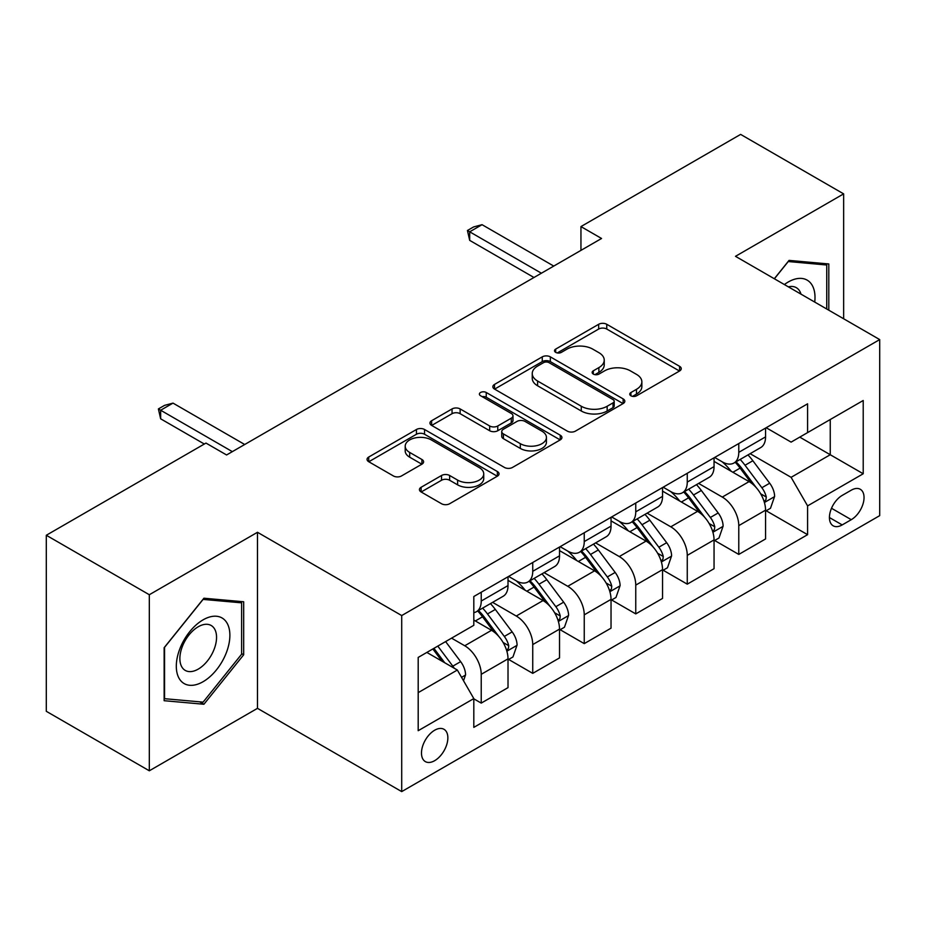 <?xml version="1.0" encoding="UTF-8"?>
<svg xmlns="http://www.w3.org/2000/svg" width="926" height="926" viewBox="0 0 926 926"><rect width="100%" height="100%" fill="white"/><g stroke="black" fill="none" stroke-linecap="round" stroke-linejoin="round"><path stroke-width="1.39" d="M630.93 395.796A4.005 2.315 0 0 0 636.59 395.796L679.568 370.99A5.718 3.299 0 0 0 681.247 368.652A5.718 3.299 0 0 0 679.568 366.314L606.762 324.285A5.718 3.299 0 0 0 598.671 324.285L555.693 349.102A4.005 2.315 0 0 0 554.524 350.734A4.005 2.315 0 0 0 555.693 352.366A4.005 2.315 0 0 0 561.364 352.366L566.92 349.16A18.3 10.568 0 0 1 592.814 349.16L598.879 352.656A18.3 10.568 0 0 1 604.238 360.133A18.3 10.568 0 0 1 598.879 367.599L593.311 370.817A4.005 2.315 0 0 0 592.142 372.449A4.005 2.315 0 0 0 593.311 374.081A4.005 2.315 0 0 0 598.972 374.081L604.539 370.875A18.3 10.568 0 0 1 630.421 370.875L636.486 374.37A18.3 10.568 0 0 1 641.857 381.848A18.3 10.568 0 0 1 636.486 389.325L630.93 392.531A4.005 2.315 0 0 0 629.761 394.163A4.005 2.315 0 0 0 630.93 395.796L630.93 392.531M434.676 760.674A18.647 10.765 120 0 0 446.853 744.249A18.647 10.765 120 0 0 443.994 729.306A18.647 10.765 120 0 0 434.676 730.22A18.647 10.765 120 0 0 422.488 746.657A18.647 10.765 120 0 0 425.347 761.6A18.647 10.765 120 0 0 434.676 760.674M421.11 487.284A5.718 3.299 0 0 0 419.432 489.611A5.718 3.299 0 0 0 421.11 491.949L441.54 503.744A5.718 3.299 0 0 0 449.631 503.744L497.355 476.184A5.718 3.299 0 0 0 499.033 473.857A5.718 3.299 0 0 0 497.355 471.519L424.548 429.49A5.718 3.299 0 0 0 416.457 429.49L368.733 457.039A5.718 3.299 0 0 0 367.055 459.377A5.718 3.299 0 0 0 368.733 461.715L393.4 475.952A5.718 3.299 0 0 0 401.49 475.952L421.92 464.157A5.718 3.299 0 0 0 423.599 461.831A5.718 3.299 0 0 0 421.92 459.493L409.686 452.432A15.302 8.832 0 0 1 405.206 446.182A15.302 8.832 0 0 1 414.651 438.021A15.302 8.832 0 0 1 431.319 439.931L479.251 467.607A15.302 8.832 0 0 1 483.731 473.857A15.302 8.832 0 0 1 474.286 482.018A15.302 8.832 0 0 1 457.618 480.096L449.631 475.489A5.718 3.299 0 0 0 441.54 475.489L421.11 487.284L421.11 491.949M257.486 532.288L149.317 594.735L46.3 535.263L46.3 711.307L149.317 770.791L257.486 708.344L401.71 791.603L401.71 615.558L257.486 532.288L257.486 708.344M843.644 318.775L843.644 193.87L735.476 256.317L879.7 339.587L401.71 615.558M843.644 193.87L740.626 134.397L580.949 226.581L580.949 250.367M46.3 535.263L205.977 443.079L226.581 454.967L601.553 238.48L580.949 226.581M567.325 431.122A5.718 3.299 0 0 0 575.416 431.122L623.14 403.562A5.718 3.299 0 0 0 624.818 401.224A5.718 3.299 0 0 0 623.14 398.898L550.333 356.857A5.718 3.299 0 0 0 542.254 356.857L494.519 384.417A5.718 3.299 0 0 0 492.852 386.755A5.718 3.299 0 0 0 494.519 389.082L567.325 431.122M482.168 396.664A4.005 2.315 0 0 1 486.231 397.231L486.231 392.474L560.253 435.208A5.718 3.299 0 0 1 561.92 437.547A5.718 3.299 0 0 1 560.253 439.873L512.518 467.433A5.718 3.299 0 0 1 504.427 467.433L431.632 425.404L431.632 420.728A5.718 3.299 0 0 0 429.953 423.066A5.718 3.299 0 0 0 431.632 425.404M431.632 420.728L452.05 408.933A5.718 3.299 0 0 1 460.141 408.933L489.669 425.983A5.718 3.299 0 0 0 497.76 425.983L511.302 418.158A5.718 3.299 0 0 0 512.981 415.82A5.718 3.299 0 0 0 511.302 413.494L480.571 395.738A4.005 2.315 0 0 1 479.39 394.106A4.005 2.315 0 0 1 481.867 391.976A4.005 2.315 0 0 1 486.231 392.474M851.272 490.178L842.197 495.41A18.069 10.429 120 0 0 830.402 511.337A18.069 10.429 120 0 0 833.168 525.806A18.069 10.429 120 0 0 842.197 524.915L851.272 519.683A18.069 10.429 120 0 0 863.067 503.767A18.069 10.429 120 0 0 860.3 489.287A18.069 10.429 120 0 0 851.272 490.178M401.71 791.603L879.7 515.643L879.7 339.587M766.172 427.731L791.105 442.119L807.588 432.604L807.588 403.817L473.811 596.518L473.811 625.305L418.193 657.425L418.193 730.707L473.811 698.586L473.811 727.373L807.588 534.672L807.588 505.885L791.105 477.33L750.129 453.682M807.588 432.604L863.217 400.495L863.217 473.765L807.588 505.885M149.317 594.735L149.317 770.791M799.763 437.13L830.252 454.735L830.252 419.524L863.217 400.495M791.105 477.33L830.252 454.735L863.217 473.765M418.193 692.636L457.34 670.03L426.84 652.425M473.811 698.817L481.231 703.1L481.231 674.313A23.312 13.462 -120 0 0 464.748 645.769L451.564 638.153M481.231 703.1L508.015 687.636L508.015 658.849A23.312 13.462 -120 0 0 491.532 630.305L473.811 620.073M508.64 659.451L532.739 673.364L532.739 644.577A23.312 13.462 -120 0 0 516.257 616.033L492.597 602.363M532.739 673.364L559.524 657.9L559.524 629.113A23.312 13.462 -120 0 0 543.041 600.569L508.015 580.347M560.149 629.715L584.248 643.628L584.248 614.841A23.312 13.462 -120 0 0 567.765 586.297L544.106 572.627M584.248 643.628L611.033 628.164L611.033 599.377A23.312 13.462 -120 0 0 594.55 570.833L559.524 550.611M611.658 599.979L635.757 613.892L635.757 585.105A23.312 13.462 -120 0 0 619.274 556.561L595.615 542.891M635.757 613.892L662.541 598.428L662.541 569.64A23.312 13.462 -120 0 0 646.059 541.097L611.033 520.875M663.155 570.231L687.266 584.156L687.266 555.369A23.312 13.462 -120 0 0 670.783 526.813L647.112 513.154M687.266 584.156L714.05 568.691L714.05 539.904A23.312 13.462 -120 0 0 697.567 511.349L662.541 491.127M714.664 540.495L738.774 554.419L738.774 525.632A23.312 13.462 -120 0 0 722.292 497.077L698.621 483.418M738.774 554.419L765.559 538.955L765.559 510.168A23.312 13.462 -120 0 0 749.076 481.613L714.05 461.391M714.664 457.467L722.292 461.866A23.312 13.462 -120 0 0 733.948 463.023A23.312 13.462 -120 0 0 738.774 452.351L738.774 443.554M663.155 487.203L670.783 491.602A23.312 13.462 -120 0 0 682.439 492.759A23.312 13.462 -120 0 0 687.266 482.087L687.266 473.29M611.646 516.94L619.274 521.35A23.312 13.462 -120 0 0 630.93 522.495A23.312 13.462 -120 0 0 635.757 511.823L635.757 503.026M560.149 546.687L567.765 551.086A23.312 13.462 -120 0 0 579.421 552.243A23.312 13.462 -120 0 0 584.248 541.571L584.248 532.763M508.64 576.423L516.257 580.822A23.312 13.462 -120 0 0 527.913 581.979A23.312 13.462 -120 0 0 532.739 571.307L532.739 562.499M766.172 510.758L807.588 534.672M733.948 463.023L760.732 447.559A23.312 13.462 -120 0 0 765.559 436.887L765.559 428.09M682.439 492.759L709.223 477.295A23.312 13.462 -120 0 0 714.05 466.623L714.05 457.826M630.93 522.495L657.715 507.031A23.312 13.462 -120 0 0 662.541 496.371L662.541 487.562M579.421 552.243L606.206 536.779A23.312 13.462 -120 0 0 611.033 526.107L611.033 517.298M527.913 581.979L554.697 566.515A23.312 13.462 -120 0 0 559.524 555.843L559.524 547.034M473.811 612.653A23.312 13.462 -120 0 0 476.404 611.716L503.188 596.251A23.312 13.462 -120 0 0 508.015 585.579L508.015 576.771M476.404 611.716A23.312 13.462 -120 0 0 481.231 601.043L481.231 592.235M457.34 670.03L473.811 698.586M828.805 310.21L828.805 263.956L789.045 260.403L774.31 278.738M164.145 700.704L203.917 704.258L243.677 654.798L243.677 601.773L203.917 598.219L164.145 647.691L164.145 700.704M241.617 653.606L243.677 654.798M199.715 701.839L203.917 704.258M632.527 396.363L636.486 394.082A18.3 10.568 0 0 0 641.857 386.605L641.857 381.848M604.238 360.133L604.238 364.89A18.3 10.568 0 0 1 598.879 372.356L594.909 374.648M679.487 371.037L606.762 329.043A5.718 3.299 0 0 0 598.671 329.043L557.302 352.933M623.071 403.609L550.333 361.615A5.718 3.299 0 0 0 542.254 361.615L494.6 389.128M613.035 402.868A4.005 2.315 0 0 0 614.204 401.224A4.005 2.315 0 0 0 613.035 399.592L549.13 362.703A4.005 2.315 0 0 0 543.458 362.703L537.601 366.083A18.3 10.568 0 0 0 532.242 373.56A18.3 10.568 0 0 0 537.601 381.026L581.285 406.248A18.3 10.568 0 0 0 607.167 406.248L613.035 402.868L613.035 407.625A4.005 2.315 0 0 0 614.204 405.993L614.204 401.224M532.242 373.56L532.242 378.317A18.3 10.568 0 0 0 537.601 385.783L537.601 381.026M613.035 407.625L607.167 411.005A18.3 10.568 0 0 1 581.285 411.005L537.601 385.783M431.701 425.439L452.05 413.69L452.05 408.933M512.981 415.82L512.981 420.578A5.718 3.299 0 0 1 511.302 422.916L497.76 430.74A5.718 3.299 0 0 1 489.669 430.74L460.141 413.69A5.718 3.299 0 0 0 452.05 413.69M486.231 397.231L560.172 439.919M520.308 443.67A15.302 8.832 0 0 0 536.987 445.591A15.302 8.832 0 0 0 546.433 437.431A15.302 8.832 0 0 0 541.942 431.18L525.054 421.434A5.718 3.299 0 0 0 516.974 421.434L503.42 429.247A5.718 3.299 0 0 0 501.742 431.585A5.718 3.299 0 0 0 503.42 433.924L520.308 443.67L520.308 448.427A15.302 8.832 0 0 0 536.987 450.349A15.302 8.832 0 0 0 546.433 442.188L546.433 437.431M501.742 431.585L501.742 436.343A5.718 3.299 0 0 0 503.42 438.681L503.42 433.924M520.308 448.427L503.42 438.681M483.731 473.857L483.731 478.615A15.302 8.832 0 0 1 474.286 486.775A15.302 8.832 0 0 1 457.618 484.854L449.631 480.247A5.718 3.299 0 0 0 441.54 480.247L421.191 491.995M405.206 446.182L405.206 450.939A15.302 8.832 0 0 0 409.686 457.189L409.686 452.432M421.839 464.204L409.686 457.189M497.274 476.23L424.548 434.248A5.718 3.299 0 0 0 416.457 434.248L368.803 461.75M765.559 511.117L770.501 508.258L774.622 496.371A15.441 8.913 -120 0 0 769.691 483.21L752.861 460.743A44.575 25.743 -120 0 0 747.988 454.909M731.251 471.322A44.575 25.743 -120 0 0 722.118 461.773M764.147 501.66L765.952 499.716L766.288 497.019A15.441 8.913 -120 0 0 761.867 487.736L745.025 465.257A44.575 25.743 -120 0 0 740.163 459.435M736.02 461.831A37.005 21.367 60 0 1 742.085 468.741L756.334 487.759M735.221 462.294A44.575 25.743 60 0 1 740.082 468.116L751.275 483.059M541.397 273.216L469.69 231.813L469.69 240.378L467.433 230.505L473.614 226.939L482.052 224.682L553.76 266.075M533.978 277.499L469.69 240.378M482.052 224.682L469.69 231.813L467.433 230.505M714.05 540.853L718.993 537.994L723.113 526.107A15.441 8.913 -120 0 0 718.182 512.958L701.352 490.479A44.575 25.743 -120 0 0 696.479 484.657M679.742 501.059A44.575 25.743 -120 0 0 670.609 491.509M712.638 531.397L714.444 529.452L714.779 526.767A15.441 8.913 -120 0 0 710.358 517.472L693.516 494.993A44.575 25.743 -120 0 0 688.655 489.171M684.511 491.567A37.005 21.367 60 0 1 690.576 498.477L704.825 517.495M683.712 492.03A44.575 25.743 60 0 1 688.574 497.852L699.767 512.796M662.541 570.59L667.484 567.742L671.605 555.843A15.441 8.913 -120 0 0 666.674 542.694L649.844 520.215A44.575 25.743 -120 0 0 644.982 514.393M628.233 530.795A44.575 25.743 -120 0 0 619.1 521.245M661.141 561.133L662.935 559.2L663.271 556.503A15.441 8.913 -120 0 0 658.849 547.208L642.007 524.741A44.575 25.743 -120 0 0 637.146 518.907M633.002 521.303A37.005 21.367 60 0 1 639.079 528.214L653.316 547.231M632.203 521.766A44.575 25.743 60 0 1 637.065 527.588L648.258 542.532M611.033 600.326L615.975 597.478L620.096 585.579A15.441 8.913 -120 0 0 615.165 572.43L598.335 549.951A44.575 25.743 -120 0 0 593.473 544.129M576.724 560.543A44.575 25.743 -120 0 0 567.592 550.982M609.632 590.869L611.426 588.936L611.762 586.239A15.441 8.913 -120 0 0 607.34 576.944L590.499 554.477A44.575 25.743 -120 0 0 585.637 548.643M581.493 551.039A37.005 21.367 60 0 1 587.57 557.95L601.819 576.967M580.695 551.502A44.575 25.743 60 0 1 585.556 557.325L596.749 572.268M559.524 630.074L564.466 627.215L568.587 615.315A15.441 8.913 -120 0 0 563.656 602.166L546.826 579.688A44.575 25.743 -120 0 0 541.965 573.865M525.216 590.279A44.575 25.743 -120 0 0 516.095 580.718M558.123 620.605L559.917 618.672L560.253 615.975A15.441 8.913 -120 0 0 555.832 606.692L538.99 584.213A44.575 25.743 -120 0 0 534.128 578.391M529.985 580.776A37.005 21.367 60 0 1 536.061 587.686L550.31 606.704M529.186 581.239A44.575 25.743 60 0 1 534.047 587.072L545.24 602.004M814.73 302.073A37.873 21.865 120 0 0 811.419 284.085A37.873 21.865 120 0 0 784.38 284.548M800.978 294.132A25.928 14.966 120 0 0 799.231 290.37A25.928 14.966 120 0 0 796.314 287.673A25.928 14.966 120 0 0 788.373 286.863M788.142 261.526L826.744 265.01L826.744 309.018M824.198 263.54L826.744 265.01M774.391 278.784L788.223 261.572M203.095 619.841A37.873 21.865 120 0 0 176.31 666.234A37.873 21.865 120 0 0 203.095 681.698A37.873 21.865 120 0 0 229.879 635.305A37.873 21.865 120 0 0 203.095 619.841M198.21 626.775A25.928 14.966 120 0 0 181.276 649.624A25.928 14.966 120 0 0 185.246 670.412A25.928 14.966 120 0 0 198.21 669.128A25.928 14.966 120 0 0 215.156 646.267A25.928 14.966 120 0 0 211.174 625.49A25.928 14.966 120 0 0 198.21 626.775M241.617 654.207L203.095 702.139L164.562 698.69L164.562 647.32L203.095 599.4L241.617 602.838L241.617 654.207M239.07 601.356L241.617 602.838M508.015 659.81L512.958 656.951L517.078 645.052A15.441 8.913 -120 0 0 512.159 631.902L495.317 609.435A44.575 25.743 -120 0 0 490.456 603.602M506.615 650.353L508.409 648.408L508.744 645.711A15.441 8.913 -120 0 0 504.323 636.428L487.493 613.95A44.575 25.743 -120 0 0 482.62 608.127M478.476 610.523A37.005 21.367 60 0 1 484.553 617.422L498.801 636.44M477.677 610.975A44.575 25.743 60 0 1 482.539 616.809L493.732 631.752M463.521 680.737L465.57 674.788A15.441 8.913 -120 0 0 460.65 661.639L445.626 641.591M454.226 668.236A15.441 8.913 -120 0 0 452.814 666.164L437.79 646.105M433.924 648.339L444.723 662.75M432.847 648.964L442.003 661.187M232.345 451.633L160.649 410.241L160.649 418.807L158.381 408.933L164.562 405.368L173.012 403.111L244.707 444.503M204.322 444.029L160.649 418.807M173.012 403.111L160.649 410.241L158.381 408.933M464.748 645.769L491.532 630.305M516.257 616.033L543.041 600.569M567.765 586.297L594.55 570.833M619.274 556.561L646.059 541.097M670.783 526.813L697.567 511.349M722.292 497.077L749.076 481.613M738.774 452.351L765.559 436.887M738.774 525.632L765.559 510.168M687.266 555.369L714.05 539.904M687.266 482.087L714.05 466.623M635.757 585.105L662.541 569.64M635.757 511.823L662.541 496.371M584.248 614.841L611.033 599.377M584.248 541.571L611.033 526.107M532.739 644.577L559.524 629.113M532.739 571.307L559.524 555.843M481.231 674.313L508.015 658.849M481.231 601.043L508.015 585.579M831.513 508.27L851.272 519.683M829.43 517.541L842.197 524.915M636.486 394.082L636.486 389.325M593.311 374.081L593.311 370.817M598.879 372.356L598.879 367.599M555.693 352.366L555.693 349.102M598.671 329.043L598.671 324.285M606.762 329.043L606.762 324.285M679.568 370.99L679.568 366.314M494.519 389.082L494.519 384.417M542.254 361.615L542.254 356.857M550.333 361.615L550.333 356.857M623.14 403.562L623.14 398.898M581.285 411.005L581.285 406.248M607.167 411.005L607.167 406.248M460.141 413.69L460.141 408.933M489.669 430.74L489.669 425.983M497.76 430.74L497.76 425.983M511.302 422.916L511.302 418.158M560.253 439.873L560.253 435.208M441.54 480.247L441.54 475.489M449.631 480.247L449.631 475.489M457.618 484.854L457.618 480.096M421.92 464.157L421.92 459.493M368.733 461.715L368.733 457.039M416.457 434.248L416.457 429.49M424.548 434.248L424.548 429.49M497.355 476.184L497.355 471.519M764.401 502.505L774.518 496.66M745.025 465.257L752.861 460.743M732.883 472.272L740.082 468.116M761.867 487.736L769.691 483.21M760.64 493.766L766.288 497.019M712.893 532.242L723.009 526.396M693.516 494.993L701.352 490.479M681.374 502.008L688.574 497.852M710.358 517.472L718.182 512.958M709.131 523.503L714.779 526.767M661.384 561.978L671.5 556.144M642.007 524.741L649.844 520.215M629.865 531.744L637.065 527.588M658.849 547.208L666.674 542.694M657.622 553.239L663.271 556.503M609.875 591.714L619.992 585.88M590.499 554.477L598.335 549.951M578.368 561.48L585.556 557.325M607.34 576.944L615.165 572.43M606.113 582.975L611.762 586.239M558.378 621.45L568.483 615.616M538.99 584.213L546.826 579.688M526.859 591.216L534.047 587.072M555.832 606.692L563.656 602.166M554.605 612.723L560.253 615.975M506.869 651.198L516.986 645.353M487.493 613.95L495.317 609.435M475.351 620.964L482.539 616.809M504.323 636.428L512.159 631.902M503.096 642.459L508.744 645.711M461.553 677.346L465.477 675.089M452.814 666.164L460.65 661.639"/></g></svg>
